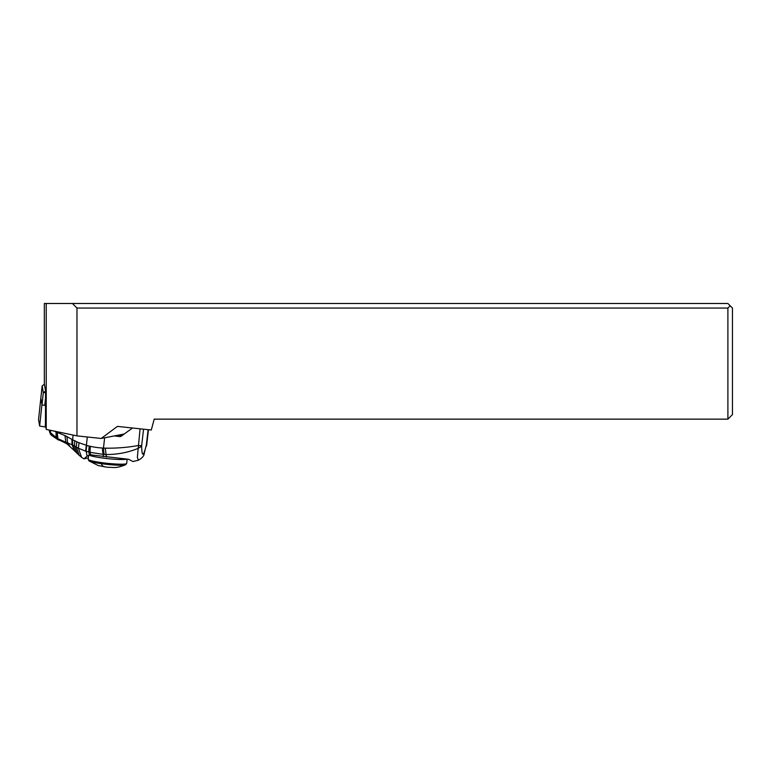 <?xml version="1.0" encoding="UTF-8"?>
<svg xmlns="http://www.w3.org/2000/svg" width="771" height="771" viewBox="0 0 771 771"><rect width="100%" height="100%" fill="white"/><g stroke="black" fill="none" stroke-linecap="round" stroke-linejoin="round"><path stroke-width="1.16" d="M45.123 426.961L39.639 426.064L38.55 419.52L39.639 426.064L45.123 426.961L45.46 423.828M41.942 404.659L40.853 398.048M46.231 303.495L44.333 303.495L44.333 383.679L45.556 391.099L45.45 424.705L46.231 429.418L46.231 303.495L727.901 303.495L732.45 308.043L732.45 414.586L727.901 419.145L727.901 308.043L730.176 305.769M72.416 303.495L76.965 308.043L727.901 308.043M76.965 308.043L76.965 435.875L101.194 438.468L117.423 426.392L151.289 430.016L154.2 419.145L727.901 419.145M101.194 438.468L124.131 434.015M76.965 435.875L46.231 429.418M45.547 391.013L43.282 392.882L42.251 385.943M45.556 393.229L44.313 392.237M120.845 436.415L119.948 436.588A45.528 4.78 -173.4 0 1 114.349 435.914M117.182 435.364A17.299 1.812 6.6 0 0 121.779 435.74M93.455 455.189L128.526 459.275L133.017 461.53L138.288 460.268C142.23 458.041 144.196 455.748 144.216 453.377L146.239 445.368C143.435 456.769 141.903 457.058 141.652 446.245L141.671 445.542A6.833 0.713 6.6 0 1 138.144 445.551C127.504 447.469 116.537 448.346 105.232 448.163L103.459 448.086A28.228 26.648 79 0 1 102.562 448.047A87.566 82.661 79 0 1 90.467 446.361A9.107 2.785 102.3 0 0 90.188 452.346L85.542 451.122L86.371 445.291L79.047 442.766L78.401 448.24L85.542 451.122M103.468 456.654L103.218 454.37L90.188 452.346L90.506 454.736L93.464 455.179L89.349 455.208L87.036 456.133L86.246 451.324A9.107 2.698 106.3 0 1 86.901 445.455A16.374 15.459 79 0 1 86.371 445.291L87.335 436.984M88.357 457.82L84.02 458.861L87.036 456.133M106.359 457.049L106.099 454.514C117.288 454.582 127.986 452.529 138.202 448.356L137.373 457.251L138.288 460.258M105.232 448.163L106.099 454.514L104.336 454.447A9.107 2.939 -88.5 0 1 103.459 448.086L104.644 437.793M102.562 448.047A9.107 2.92 -86.5 0 0 103.218 454.37L104.336 454.447M51.464 435.316L49.325 430.652M75.211 451.623L72.686 445.012L78.401 448.24L81.562 457.348L67.752 444.549C66.441 443.277 58.557 439.701 59.348 440.251L57.873 438.699L65.872 442.226L64.957 435.567L56.389 432.068L56.64 438.024L50.385 432.57L50.607 430.334M56.052 437.658L56.071 431.933L54.153 431.085M56.389 432.068L56.119 431.49M67.752 444.549L65.872 442.226L72.686 445.012L72.58 439.73L64.957 435.567M59.348 440.251L56.64 438.024L57.324 438.42L56.784 432.223M57.247 432.386L57.873 438.699L57.324 438.42L58.827 440.077M69.689 445.995L67.578 442.833L66.942 436.482M79.278 455.622L76.29 447.074L76.84 441.793L72.58 439.73L73.12 435.066M76.84 441.793L79.047 442.766M121.008 436.309L132.525 428.021M141.652 446.245L138.202 448.356L140.081 428.811M106.89 467.168L98.264 465.568L88.935 460.846A18.706 1.908 6.1 0 0 101.261 463.67A18.706 1.908 6.1 0 0 101.493 463.699A18.706 1.908 6.1 0 0 125.634 464.768L125.634 464.768C115.245 468.749 114.031 467.207 109.212 467.371L106.89 467.168M42.164 385.982L44.41 384.189L42.145 386.02L40.853 398.087L41.991 404.948L45.518 405.43M38.55 419.511L40.844 398.077L38.55 419.53M39.639 426.064L41.923 404.621M90.467 446.361A61.873 58.413 79.2 0 1 89.301 446.101A9.107 2.756 103.5 0 0 88.916 452.037L89.349 455.208A19.352 1.976 -173.9 0 0 101.676 457.897A19.352 1.976 -173.9 0 0 101.839 457.916A19.352 1.976 -173.9 0 0 126.646 459.121M89.301 446.101A56.004 52.862 79 0 1 86.901 445.455M74.43 450.698L72.031 444.684L71.905 439.297M74.729 440.771L74.517 446.052L77.312 453.859M148.109 429.678L146.384 444.636A6.833 0.713 6.6 0 0 146.75 444.453L146.423 446.178M146.384 444.636L146.239 445.368M143.56 429.187L141.671 445.542M88.617 455.391L88.202 459.285A19.352 1.976 6.1 0 0 101.174 462.561A19.352 1.976 6.1 0 0 101.415 462.6A19.352 1.976 6.1 0 0 126.685 463.4L127.138 459.159M101.261 463.67A27.322 8.568 98 0 0 104.567 466.879M41.991 404.948L43.282 392.882M45.537 397.913L44.737 405.401M81.562 457.348L84.02 458.861M49.228 430.045L49.315 430.632C49.845 433.013 50.549 434.555 51.416 435.268L58.124 439.827M148.456 429.707L146.75 444.453M126.685 463.4L125.634 464.768M88.202 459.285L88.935 460.846M42.145 386.011L40.853 398.087"/></g></svg>
